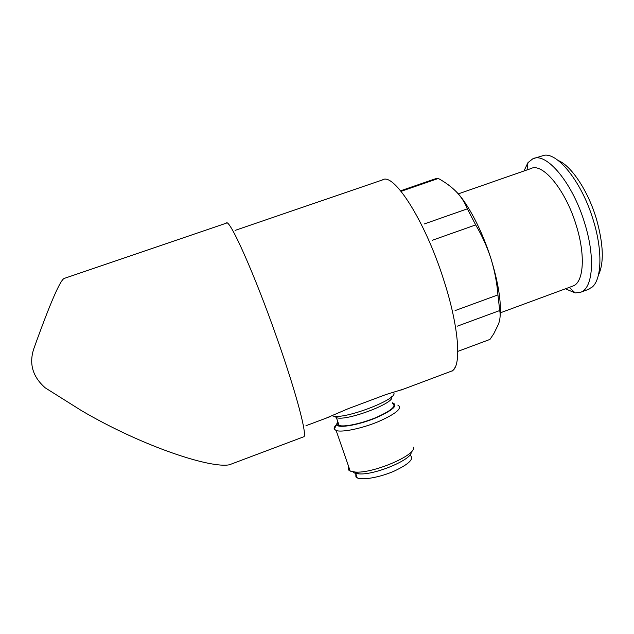<?xml version="1.0" encoding="UTF-8"?>
<svg xmlns="http://www.w3.org/2000/svg" width="634" height="634" viewBox="0 0 634 634"><rect width="100%" height="100%" fill="white"/><g stroke="black" fill="none" stroke-linecap="round" stroke-linejoin="round"><path stroke-width="0.95" d="M403.565 389.11L385.94 394.546L347.963 408.787L325.908 418.242M401.084 191.325L438.332 178.471C445.377 182.33 451.4 186.792 456.401 191.84C467.987 203.593 482.141 230.618 490.938 258.609C498.332 282.701 501.391 301.966 500.115 316.398M435.241 178.812L438.332 178.471M455.085 310.589L497.928 294.905L499.719 310.541C500.575 314.67 500.186 319.164 498.554 324.006L493.767 333.753L489.963 339.412L457.827 351.379M457.399 326.138L499.719 310.541M456.052 191.484L456.401 191.84C461.243 196.936 464.896 202.603 467.353 208.832L475.682 224.912C481.999 235.515 487.078 246.745 490.938 258.609C494.615 270.528 496.945 282.629 497.928 294.905M303.781 436.763C307.395 435.582 296.633 394.118 277.589 339.943C254.606 273.959 229.056 217.272 226.29 223.176L64.517 278.318C60.634 279.008 50.403 302.458 33.824 348.692C28.831 363.75 32.651 376.818 45.291 387.881L81.564 410.674C142.642 446.542 211.059 468.74 229.46 464.754L303.369 436.921M424.225 223.976L467.353 208.832M432.285 240.278L475.682 224.912M458.287 193.885L530.785 168.62C542.506 162.13 565.908 190.16 576.433 225.997C585.61 255.565 583.597 282.035 573.326 285.886L572.177 286.314M523.969 170.99L527.964 162.645L532.734 158.857C546.143 151.415 572.977 183.115 584.936 224.016C595.358 257.721 592.822 287.709 581.077 292.1L575.244 292.956L565.425 288.803M534.097 158.389L544.487 155.203C558.816 153.182 582.646 183.82 593.495 220.933C602.744 251.088 601.674 279.015 592.299 286.988L587.734 289.635M558.118 160.481C571.186 165.545 588.154 190.882 596.459 219.102C603.513 244.359 604.154 263.078 598.385 275.251M393.223 392.43C401.702 397.819 343.493 420.429 332.541 415.856L332.279 415.769M392.581 403.462C396.829 406.022 391.233 410.753 375.796 417.64C361.388 423.631 344.119 427.245 339.095 425.454L337.851 424.78L337.93 422.093M392.359 402.788C398.762 405.11 393.088 410.214 375.328 418.107C358.796 424.859 339.737 428.251 336.852 425.16L336.488 424.669L337.7 421.42M397.827 405.086C402.764 408.09 396.337 413.59 378.553 421.562C361.919 428.505 341.948 432.642 336.155 430.518L334.284 429.139C333.785 427.99 334.514 426.492 336.472 424.653M337.367 423.869L338.294 423.132M413.368 447.224C417.117 454.76 373.244 473.685 355.206 472.061L350.222 471.11L348.684 470.063L348.597 466.426M411.157 451.987C412.932 459.167 374.757 475.318 358.995 473.867C356.023 473.709 354.057 473.099 353.083 472.053M357.544 473.178L355.397 472.56M410.039 455.212C414.565 458.667 409.223 463.993 394.031 471.189C379.814 477.37 362.489 480.445 357.227 477.877L355.912 476.958L355.785 473.685M235.087 230.396L382.381 179.961C393.357 171.893 424.534 219.697 443.364 278.841C459.301 327.398 461.837 367.348 451.709 371.048L450.552 371.484M391.527 396.836C396.48 402.542 345.839 421.721 336.392 417.632L334.697 416.229M305.953 425.731L330.211 416.625M400.783 390.156L451.709 371.048C452.201 371.429 453.318 370.216 455.069 367.427M400.64 190.786L434.607 179.065M500.369 312.808L573.326 285.886M569.277 287.384L575.244 292.956M527.028 169.928L527.964 162.645M581.077 292.1L589.089 289.136M338.493 416.213L337.32 416.514L336.392 417.632L339.095 425.454M336.488 424.669L334.284 429.139M336.155 430.518L350.222 471.11M358.995 473.867L355.206 472.061M355.69 473.408L357.227 477.877"/></g></svg>
